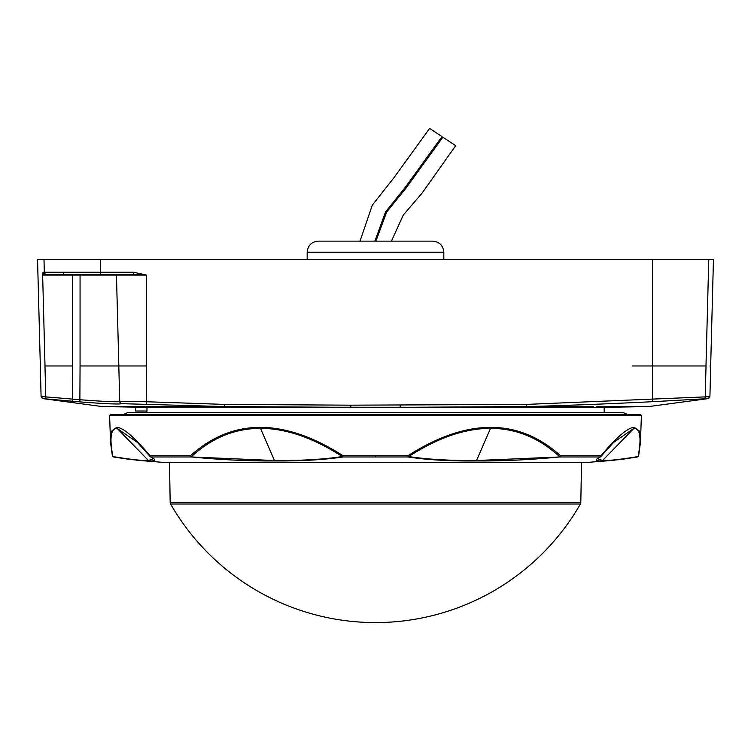 <?xml version="1.0" encoding="UTF-8"?>
<svg xmlns="http://www.w3.org/2000/svg" width="751" height="751" viewBox="0 0 751 751"><rect width="100%" height="100%" fill="white"/><g stroke="black" fill="none" stroke-linecap="round" stroke-linejoin="round"><path stroke-width="1.13" d="M133.528 274.378L133.528 272.228L146.529 275.101L133.528 274.378L45.238 274.378L42.638 275.101L43.032 272.228L44.318 272.228L43.99 259.611L37.55 259.611L40.338 365.972M43.99 259.611L100.277 259.611L100.277 272.228L133.528 272.228M40.291 365.972L41.089 396.481L80.057 399.739C104.229 401.55 117.466 402.151 119.738 401.513L146.529 401.747L224.455 404.404L350.783 405.174L526.545 404.404L705.227 396.875L706.034 365.972L652.478 365.972L652.459 259.611L100.277 259.611M652.459 259.611L708.766 259.611L705.987 365.972M710.662 365.972L713.45 259.611L708.766 259.611M604.179 412.506L604.179 407.342L135.452 407.136L135.452 411.022L146.98 411.022L146.98 407.342M352.191 407.342L224.389 406.563L121.84 403.672C119.315 404.423 105.328 403.831 79.869 401.888L43.154 398.65A2.215 2.215 100.9 0 1 41.352 396.537M224.38 406.563L102.202 406.563L287.783 407.07M398.809 407.333L475.524 406.986M400.217 405.174L400.217 407.333L526.611 406.563C561.56 405.718 603.551 404.094 652.591 401.701L708.118 398.603L709.911 396.481L710.709 365.972L709.92 365.972M350.783 405.174L350.783 407.314M526.639 406.563L593.243 406.563M596.829 406.563L648.798 406.563L707.846 398.65A2.215 2.215 79.2 0 0 709.648 396.537L709.911 396.481M352.707 407.342L375.782 407.53M43.032 272.228A2.215 2.215 -90 0 0 45.238 274.378L72.687 274.378L72.687 365.972M118.836 365.972L116.461 275.101L118.836 365.972M121.831 403.456A2.215 2.215 -1.5 0 1 119.738 401.306L118.808 365.972L146.529 365.972L146.529 275.101L116.461 275.101A0.742 0.742 0 0 0 115.72 274.378M703.18 399.025A2.215 2.215 90.5 0 0 705.227 396.875L709.648 396.537M568.545 405.277L604.564 403.907M41.089 396.481L42.882 398.603M224.455 404.404L224.389 406.563M526.545 404.404L526.582 406.563M580.42 504.005L170.58 504.005A236.358 236.358 0 0 0 580.42 504.005L580.814 502.588L170.186 502.588L169.491 462.588M342.259 241.146L408.741 241.146M318.255 241.146L432.745 241.146C439.476 241.803 443.165 245.493 443.822 252.223L307.178 252.223C307.835 245.493 311.524 241.803 318.255 241.146M360.011 241.146L372.308 205.145L393.58 178.194L429.628 128.421L441.992 136.607L405.211 187.431L385.563 211.876L374.89 241.146M375.913 241.146L386.587 212.157L406.188 187.872L442.846 137.17L455.688 145.666L422.184 192.988L403.306 215.021L391.431 241.146M110.35 414.721L640.65 414.721L641.392 415.491L109.608 415.491L110.35 414.721M260.315 427.375C285.755 427.375 313.261 436.772 342.832 455.575L408.168 455.575C437.739 436.772 465.245 427.375 490.685 427.375C516.19 427.375 539.406 436.772 560.33 455.575A1.474 0.892 132.5 0 1 559.448 456.542C539.04 437.805 516.05 428.408 490.497 428.361C464.982 428.408 437.73 437.805 408.722 456.542C427.037 459.368 449.642 460.692 476.547 460.523L559.467 456.974C530.178 459.819 502.41 461.133 476.153 460.945C449.952 461.217 427.235 459.894 408.018 456.974A1.474 1.117 -80.8 0 0 408.722 456.542L408.168 455.575L408.018 456.974L342.982 456.974C323.925 459.809 301.207 461.133 274.847 460.945C248.59 461.133 220.822 459.819 191.543 456.974L274.453 460.523C301.358 460.692 323.972 459.368 342.278 456.542C313.28 437.805 286.018 428.408 260.503 428.361C234.95 428.408 211.97 437.805 191.552 456.542A1.474 0.892 -132.5 0 1 190.67 455.575C211.604 436.772 234.819 427.375 260.315 427.375A1.474 0.638 -90 0 0 260.503 428.361L274.453 460.523A1.474 0.638 -90 0 0 274.847 460.945M137.499 442.47L150.059 456.467A1.474 1.042 -40.1 0 0 150.125 456.542L137.489 442.48L117.109 428.361C110.754 428.408 109.355 437.805 112.894 456.542A1.474 1.183 -79.9 0 0 113.457 456.955A1.474 1.474 0 0 1 112.359 455.744A1.474 1.23 169.2 0 1 112.35 455.575L110.51 441.072L111.796 430.933L116.687 427.375C122.901 427.375 133.988 436.772 149.928 455.575L190.67 455.575A1.474 1.033 -90 0 0 191.543 456.974L150.989 456.974C156.396 459.819 155.842 461.133 149.336 460.945L130.702 459.584L113.589 456.974A1.474 1.474 -90 0 1 112.425 455.998M614.29 460.25L585.301 462.588L165.699 462.588L585.301 462.588L165.699 462.588L136.673 460.241M597.655 458.739L602.546 460.523C609.38 460.692 621.237 459.368 638.106 456.542C641.645 437.805 640.246 428.408 633.9 428.361L613.511 442.48L600.997 456.401M110.594 442.874L112.368 455.801A1.474 1.23 169.2 0 0 112.894 456.542C129.773 459.368 141.62 460.692 148.454 460.523L153.345 458.739M638.575 455.998A1.474 1.474 -90 0 1 637.411 456.974L620.298 459.584L601.673 460.945C595.158 461.133 594.604 459.819 600.011 456.974A1.474 1.258 -90 0 0 601.072 455.575C617.012 436.772 628.099 427.375 634.313 427.375L639.148 430.792L640.425 442.358M342.982 456.974A1.474 1.117 -99.2 0 1 342.278 456.542L342.832 455.575L342.982 456.974M597.683 458.73L600.547 456.805A1.474 1.446 60.3 0 1 600.011 456.974L559.467 456.974A1.474 1.033 -90 0 0 560.33 455.575L601.072 455.575A1.474 1.042 40.1 0 1 600.875 456.542A1.474 1.446 60.3 0 1 600.547 456.805A1.474 1.474 0 0 0 600.941 456.467L613.511 442.47M150.219 456.636A1.474 1.446 -60.3 0 0 150.989 456.974A1.474 1.258 -90 0 1 149.928 455.575A1.474 1.042 -40.1 0 0 150.04 456.439M638.65 455.575A1.474 1.23 -169.2 0 1 638.106 456.542A1.474 1.183 79.9 0 1 637.439 456.974L620.354 459.574M122.789 414.721L128.064 412.506L622.936 412.506L628.212 414.721M45.013 365.972L42.638 275.101L80.057 275.101L80.057 274.378M118.808 365.972L80.057 365.972L80.057 275.101L116.461 275.101M72.481 401.269L72.669 365.972L44.966 365.972L45.783 397.007A2.215 2.215 91.1 0 0 47.754 399.147M632.192 365.972L670.943 365.972M46.534 274.378A2.215 2.215 90 0 1 44.318 272.228L100.277 272.228L100.277 274.378M652.591 401.701L652.478 365.972M146.529 365.972L146.436 403.907M79.869 401.888L80.057 365.972M119.738 401.513A2.215 2.215 -1.5 0 0 121.84 403.672M601.673 460.945A1.474 1.436 -90 0 0 602.546 460.523L633.9 428.361A1.474 1.436 -90 0 0 634.313 427.375M476.153 460.945A1.474 0.638 -90 0 0 476.547 460.523L490.497 428.361A1.474 0.638 -90 0 0 490.685 427.375M149.336 460.945A1.474 1.436 -90 0 1 148.454 460.523L117.109 428.361A1.474 1.436 -90 0 1 116.687 427.375M375.509 456.974L375.519 455.575M135.302 407.136L102.202 406.563L43.154 398.65M604.179 407.342L648.798 406.563M63.459 273.664L62.718 274.378M146.821 411.022L146.821 412.506M580.814 502.588L581.509 462.588L585.226 462.588M170.186 502.588L170.58 504.005M443.822 259.611L443.822 252.223M307.178 259.611L307.178 252.223M110.51 441.072L109.608 415.491M613.436 442.555L612.694 443.315M138.306 443.315L137.574 442.555M640.5 441.044L641.392 415.491M638.303 456.477A1.474 1.474 0 0 0 638.632 455.801L640.443 442.358M150.453 456.805L153.317 458.73M113.561 456.974L130.646 459.565"/></g></svg>
